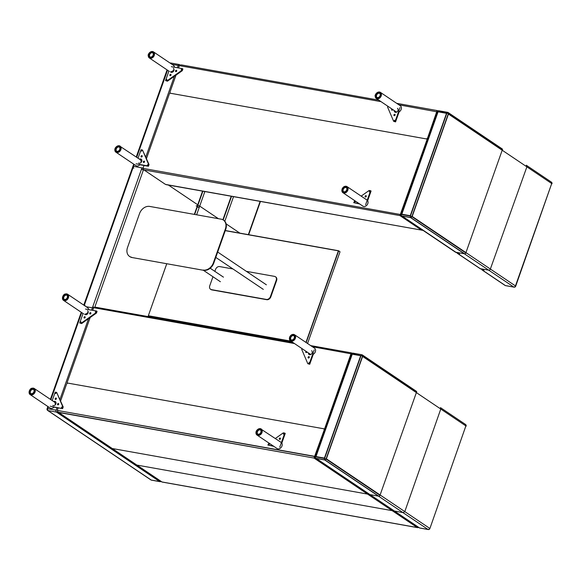 <?xml version="1.0" encoding="UTF-8"?>
<svg xmlns="http://www.w3.org/2000/svg" width="581" height="581" viewBox="0 0 581 581"><rect width="100%" height="100%" fill="white"/><g stroke="black" fill="none" stroke-linecap="round" stroke-linejoin="round"><path stroke-width="0.87" d="M294.444 343.531L93.65 307.69L95.458 307.226M351.309 352.892L324.568 428.916L324.953 429.177M90.164 317.524L66.997 382.952L67.454 383.257M93.65 307.69L92.706 310.341M324.568 428.916L66.997 382.952M60.635 400.919L66.517 384.302A1.467 1.126 123.9 0 1 68.144 383.155L323.428 428.713A1.467 1.126 123.9 0 1 323.77 428.851A1.467 1.126 123.9 0 0 323.428 428.713L68.144 383.155A1.467 1.126 123.9 0 0 66.517 384.302L60.635 400.919L66.517 384.302A1.467 1.126 123.9 0 1 68.144 383.155L323.428 428.713A1.467 1.126 123.9 0 1 324.089 430.274L314.009 458.06L58.136 412.19L57.272 410.411L314.844 456.375L314.009 458.06L392.168 510.648A1.467 0.901 100.1 0 0 392.386 510.735M162.448 482.056A1.467 0.901 -79.9 0 1 162.208 482.063A1.467 0.901 -79.9 0 1 161.983 481.969A1.467 1.126 -56.1 0 1 161.641 481.838L111.937 448.387A1.467 1.126 -56.1 0 0 112.278 448.525L58.725 412.495L314.009 458.06L58.136 412.19L136.542 464.945A1.467 1.126 -56.1 0 0 136.884 465.083L58.136 412.19L57.272 410.411L58.173 407.862L57.272 410.411L314.844 456.375L314.009 458.06L367.555 494.09A1.467 1.126 -56.1 0 0 368.528 493.821M137.101 465.178A1.467 0.901 -79.9 0 1 136.884 465.083L392.168 510.648A1.467 1.126 -56.1 0 0 393.221 510.314M53.677 401.558A2.295 1.758 123.9 0 1 54.854 401.355A2.295 1.758 123.9 0 1 55.384 401.565A2.295 1.758 123.9 0 1 55.558 404.449A2.295 1.758 123.9 0 1 52.82 405.378M55.609 401.762A2.295 1.758 -56.1 0 0 55.34 401.682A2.295 1.758 -56.1 0 0 54.164 401.892M55.791 392.691L55.384 393.497L55.791 392.691M56.023 393.076L55.747 393.482M61.855 406.925L61.448 407.731L61.855 406.925M62.087 407.31L61.811 407.717M56.023 398.043A0.734 0.559 123.9 0 1 56.248 399.038A0.734 0.559 123.9 0 1 55.253 398.515A0.734 0.559 123.9 0 1 56.023 398.043M56.379 398.37A0.734 0.559 -56.1 0 0 55.682 399.408M58.347 403.505A0.734 0.559 123.9 0 1 58.572 404.499A0.734 0.559 123.9 0 1 57.584 403.977A0.734 0.559 123.9 0 1 58.347 403.505M58.703 403.831A0.734 0.559 -56.1 0 0 58.006 404.87M52.232 400.592L55.224 392.139L56.655 392.393L63.213 406.961L62.61 408.654L50.242 406.206M54.033 407.128L62.61 408.654M56.655 392.393L62.719 406.627L62.116 408.327M63.213 406.961L62.719 406.627M87.557 310.712A2.295 1.758 123.9 0 1 88.065 312.941A2.295 1.758 123.9 0 1 84.993 314.524M84.942 314.161A2.295 1.758 -56.1 0 0 85.254 314.662M95.916 311.815L95.299 312.135L95.814 311.372L95.916 311.815M95.938 311.714L95.662 312.12M81.086 322.324L80.468 322.644L80.984 321.881L81.086 322.324M81.115 322.223L80.839 322.629M90.854 313.435A0.734 0.559 123.9 0 1 89.866 313.943A0.734 0.559 123.9 0 1 90.687 312.723A0.734 0.559 123.9 0 1 90.854 313.435M90.876 312.985A0.734 0.559 -56.1 0 0 90.178 314.016M85.167 317.466A0.734 0.559 123.9 0 1 84.18 317.974A0.734 0.559 123.9 0 1 85 316.754A0.734 0.559 123.9 0 1 85.167 317.466M85.189 317.015A0.734 0.559 -56.1 0 0 84.492 318.047M85.523 309.063L96.569 311.031L97.063 311.365L96.461 313.057L81.638 323.566L79.713 322.985L83.068 313.5M96.569 311.031L95.974 312.731L81.144 323.239L79.713 322.985M96.461 313.057L95.974 312.731M81.638 323.566L81.144 323.239M311.641 350.706A2.295 1.758 123.9 0 1 312.004 353.27A2.295 1.758 123.9 0 1 309.608 354.73A2.295 1.758 123.9 0 1 309.077 354.519A2.295 1.758 123.9 0 1 308.431 352.936M308.925 353.27A2.295 1.758 -56.1 0 0 309.346 354.657M308.671 363.394L309.077 362.588L308.671 363.394M309.208 362.936L308.932 363.343M302.788 349.145L302.374 348.861M308.438 358.041A0.734 0.559 123.9 0 1 308.213 357.046A0.734 0.559 123.9 0 1 309.208 357.569A0.734 0.559 123.9 0 1 308.438 358.041M309.274 357.01A0.734 0.559 -56.1 0 0 308.576 358.041M306.942 351.941A0.734 0.559 123.9 0 1 305.947 352.507A0.734 0.559 123.9 0 1 306.093 351.367M306.586 351.694A0.734 0.559 -56.1 0 0 306.252 352.58M314.219 349.878L309.237 363.946L307.807 363.691L309.731 364.28L313.282 354.236M307.807 363.691L301.742 349.457L302.033 348.636M309.731 364.28L309.237 363.946M268.545 444.269L269.163 443.949L268.647 444.712L268.545 444.269M269.286 444.291L269.018 444.697M283.375 433.76L283.993 433.441L283.477 434.203L283.375 433.76M284.116 433.782L283.84 434.189M279.294 438.619A0.734 0.559 123.9 0 1 280.282 438.11A0.734 0.559 123.9 0 1 279.461 439.33A0.734 0.559 123.9 0 1 279.294 438.619M280.463 438.364A0.734 0.559 -56.1 0 0 279.766 439.403M281.814 443.107L285.242 433.433L284.748 433.099L279.766 447.174M273.339 446.026L267.892 445.053L273.833 446.353M275.336 438.502L283.317 432.845L284.748 433.099M267.892 445.053L268.923 443.049M324.815 429.562L323.77 428.851A1.467 1.126 123.9 0 1 324.089 430.274L314.844 456.375L324.089 430.274L324.474 430.536M66.169 294.872A2.484 1.896 123.9 0 1 66.75 295.097A2.484 1.896 123.9 0 1 66.931 298.213A2.484 1.896 123.9 0 1 63.975 299.215A2.484 1.896 123.9 0 1 63.583 296.448A2.484 1.896 123.9 0 1 66.169 294.872M64.186 299.331A2.484 1.896 123.9 0 1 64.055 296.579A2.484 1.896 123.9 0 1 66.568 295.133A2.484 1.896 123.9 0 1 66.931 295.25M83.49 313.784L63.511 300.341C60.802 297.784 64.121 293.79 65.145 294.051L67.614 294.24A3.675 2.803 123.9 0 1 68.188 298.344A3.675 2.803 123.9 0 1 64.36 300.682A3.675 2.803 123.9 0 1 63.511 300.341A3.675 2.803 123.9 0 1 62.93 296.237A3.675 2.803 123.9 0 1 66.757 293.899A3.675 2.803 123.9 0 1 67.614 294.24L87.593 307.683A3.675 2.803 123.9 0 1 88.632 309.615M88.189 311.757A3.675 2.803 123.9 0 1 84.623 314.161M30.059 391.057A2.484 1.896 123.9 0 1 33.371 389.343A2.484 1.896 123.9 0 1 33.56 392.458A2.484 1.896 123.9 0 1 30.604 393.46A2.484 1.896 123.9 0 1 30.059 391.057M30.815 393.577A2.484 1.896 123.9 0 1 30.452 391.318A2.484 1.896 123.9 0 1 33.56 389.488M54.222 406.918A3.675 2.803 123.9 0 1 50.119 408.029L30.132 394.579C27.43 392.022 30.749 388.028 31.773 388.29L34.235 388.486A3.675 2.803 123.9 0 1 35.049 392.044A3.675 2.803 123.9 0 1 30.132 394.579A3.675 2.803 123.9 0 1 29.326 391.02A3.675 2.803 123.9 0 1 34.235 388.486L54.222 401.929A3.675 2.803 123.9 0 1 55.195 404.892M294.24 338.011A2.484 1.896 123.9 0 1 290.928 339.725A2.484 1.896 123.9 0 1 290.74 336.61A2.484 1.896 123.9 0 1 293.695 335.607A2.484 1.896 123.9 0 1 294.24 338.011M291.132 339.841A2.484 1.896 123.9 0 1 291.132 336.871A2.484 1.896 123.9 0 1 293.884 335.753M310.835 354.497A3.675 2.803 123.9 0 1 310.436 354.287L290.456 340.844L289.585 337.212C290.805 334.714 292.468 333.893 294.56 334.75A3.675 2.803 123.9 0 1 295.373 338.309A3.675 2.803 123.9 0 1 290.456 340.844A3.675 2.803 123.9 0 1 289.643 337.285A3.675 2.803 123.9 0 1 294.56 334.75L314.539 348.193A3.675 2.803 123.9 0 1 315.352 351.752A3.675 2.803 123.9 0 1 312.571 354.541M258.131 434.196A2.484 1.896 123.9 0 1 257.557 433.963A2.484 1.896 123.9 0 1 257.368 430.848A2.484 1.896 123.9 0 1 260.324 429.846A2.484 1.896 123.9 0 1 260.716 432.613A2.484 1.896 123.9 0 1 258.131 434.196M257.761 434.08A2.484 1.896 123.9 0 1 257.761 431.109A2.484 1.896 123.9 0 1 260.513 429.998M281.386 442.599A3.675 2.803 123.9 0 1 281.662 446.695A3.675 2.803 123.9 0 1 277.914 448.873A3.675 2.803 123.9 0 1 277.064 448.532L257.085 435.089A3.675 2.803 123.9 0 1 256.504 430.986A3.675 2.803 123.9 0 1 260.339 428.647A3.675 2.803 123.9 0 1 261.189 428.989A3.675 2.803 123.9 0 1 261.762 433.092A3.675 2.803 123.9 0 1 257.935 435.43A3.675 2.803 123.9 0 1 257.085 435.089C255.364 434.203 254.972 429.417 260.281 428.625L281.168 442.432M58.173 407.862L57.272 410.411L315.229 456.637M58.136 412.19L57.272 410.411M58.725 412.495L161.983 481.969L417.267 527.533A1.467 0.901 100.1 0 0 417.485 527.628L162.208 482.063A1.467 1.467 0 0 1 161.641 481.838M323.77 428.851A1.467 1.126 123.9 0 1 324.089 430.274M417.485 527.628L417.485 527.628A1.467 1.467 0 0 0 418.589 527.381M314.009 458.06L417.267 527.533A1.467 1.126 -56.1 0 0 418.32 527.199M223.547 220.184A9.187 7.016 123.9 0 1 223.743 220.308A9.187 7.016 123.9 0 1 225.769 229.212L213.764 263.106A9.187 7.016 123.9 0 1 203.611 270.31L132.061 257.536A9.187 7.016 123.9 0 1 129.933 256.686A9.187 7.016 123.9 0 1 129.745 256.548M203.611 270.31L132.061 257.536M129.933 256.686L129.541 256.417A9.187 7.016 -56.1 0 1 127.515 247.521L139.52 213.619A9.187 7.016 -56.1 0 1 149.68 206.422L221.223 219.19A9.187 7.016 -56.1 0 1 223.351 220.046A9.187 7.016 -56.1 0 1 225.377 228.943L213.372 262.844L213.764 263.106M129.541 256.417A9.187 7.016 -56.1 0 0 131.669 257.274M203.219 270.042A9.187 7.016 -56.1 0 0 213.372 262.844M214.854 271.363L215.536 269.453A3.675 2.803 123.9 0 1 219.596 266.577L232.945 268.959M246.388 271.356L274.544 276.382A3.675 2.803 123.9 0 1 275.394 276.723A3.675 2.803 123.9 0 1 276.207 280.282L270.441 296.557A3.675 2.803 123.9 0 1 266.381 299.433L211.433 289.628A3.675 2.803 123.9 0 1 210.583 289.287A3.675 2.803 123.9 0 1 209.77 285.721L212.958 276.73M275.583 276.868A3.675 2.803 123.9 0 1 275.786 276.984A3.675 2.803 123.9 0 1 276.6 280.543L270.84 296.818A3.675 2.803 123.9 0 1 266.773 299.694L211.825 289.89A3.675 2.803 123.9 0 1 210.976 289.549A3.675 2.803 123.9 0 1 210.787 289.403M291.328 341.432L148.416 315.926L149.796 316.856L292.708 342.362M166.776 263.73L148.329 315.73L166.747 263.73M225.305 230.534L338.549 250.745L339.921 251.667L338.629 250.941L306.18 342.565M307.56 343.494L340.008 251.863M305.962 342.42L338.389 250.847L225.261 230.657M148.329 315.73L290.863 341.12M400.941 214.592L142.984 168.367L143.63 169.703L165.382 184.337A1.104 0.842 -56.1 0 0 165.636 184.438L421.486 230.098L399.931 215.595L427.209 139.077L427.594 139.338M166.26 184.678L421.486 230.098A1.104 0.842 123.9 0 0 422.278 229.851M142.984 168.367L144.008 165.483M146.47 158.533L169.637 93.105L427.209 139.077M175.999 75.138L170.117 91.747A1.467 1.126 -56.1 0 0 170.444 93.178A1.467 1.126 -56.1 0 1 170.117 91.747L175.999 75.138L170.117 91.747A1.467 1.126 -56.1 0 0 170.785 93.309L426.062 138.874A1.467 1.126 -56.1 0 0 427.689 137.719L437.13 110.55L427.689 137.719A1.467 1.126 123.9 0 1 426.062 138.874L170.785 93.309A1.467 1.126 -56.1 0 1 170.444 93.178A1.467 1.126 -56.1 0 0 170.785 93.309L426.062 138.874A1.467 1.126 -56.1 0 0 427.689 137.719L437.144 110.557L396.692 103.331M178.541 67.962L179.362 65.646L181.25 64.883L179.362 65.646L178.541 67.962L179.362 65.646L381.005 101.639M170.821 72.146A2.295 1.758 -56.1 0 0 171.359 72.356A2.295 1.758 -56.1 0 0 173.748 70.897A2.295 1.758 -56.1 0 0 173.385 68.333M171.09 72.284A2.295 1.758 123.9 0 1 170.778 71.775M166.413 80.301L166.82 79.495L166.413 80.301M166.667 80.251L166.943 79.844M181.236 69.793L181.642 68.986L181.236 69.793M181.497 69.742L181.773 69.335M170.182 75.661A0.734 0.559 -56.1 0 0 170.836 74.375A0.734 0.559 -56.1 0 0 170.015 75.595A0.734 0.559 -56.1 0 0 170.182 75.661M170.32 75.668A0.734 0.559 123.9 0 1 171.017 74.629M175.869 71.63A0.734 0.559 -56.1 0 0 176.522 70.345A0.734 0.559 -56.1 0 0 175.702 71.565A0.734 0.559 -56.1 0 0 175.869 71.63M176.021 71.637L176.333 70.759L176.021 71.637A0.734 0.559 123.9 0 1 176.704 70.599M168.904 71.122L165.549 80.599L167.466 81.187L182.296 70.679L182.899 68.979L182.405 68.652L171.351 66.677M165.549 80.599L166.979 80.853L181.802 70.345L182.405 68.652M167.466 81.187L166.979 80.853M182.296 70.679L181.802 70.345M138.648 162.992A2.295 1.758 -56.1 0 0 141.72 161.409A2.295 1.758 -56.1 0 0 141.212 159.179A2.295 1.758 -56.1 0 0 139.505 159.179M139.999 159.506A2.295 1.758 123.9 0 1 141.444 159.376M147.894 165.033L147.792 164.59L147.276 165.345L147.894 165.033M147.647 165.338L147.915 164.931M141.829 150.791L141.728 150.348L141.212 151.111L141.829 150.791M141.582 151.096L141.851 150.69M144.509 161.903A0.734 0.559 -56.1 0 0 143.471 161.489A0.734 0.559 -56.1 0 0 143.529 162.411A0.734 0.559 -56.1 0 0 144.509 161.903M143.848 162.484L144.161 161.612L143.848 162.484A0.734 0.559 123.9 0 1 144.531 161.453M142.185 156.442A0.734 0.559 -56.1 0 0 141.147 156.028A0.734 0.559 -56.1 0 0 141.205 156.95A0.734 0.559 -56.1 0 0 142.185 156.442M141.51 157.023A0.734 0.559 123.9 0 1 142.207 155.991M139.868 164.743L148.445 166.275L149.041 164.576L142.49 150.007L141.06 149.753L138.06 158.206M136.077 163.82L147.952 165.941L148.554 164.249L142.49 150.007M148.445 166.275L147.952 165.941M149.041 164.576L148.554 164.249M369.712 191.018L369.313 191.817L369.712 191.018M369.676 191.81L369.952 191.403M354.889 201.527L354.483 202.333L354.889 201.527M354.846 202.319L355.122 201.912M365.943 195.659A0.734 0.559 -56.1 0 0 365.289 196.944A0.734 0.559 -56.1 0 0 366.11 195.724A0.734 0.559 -56.1 0 0 365.943 195.659M365.602 197.017A0.734 0.559 123.9 0 1 366.299 195.986M365.602 204.788L370.584 190.721L371.07 191.047L367.65 200.728M359.661 203.975L353.72 202.667L359.174 203.64M370.584 190.721L369.153 190.466L361.164 196.124M354.751 200.67L353.72 202.667M394.259 110.557A2.295 1.758 -56.1 0 0 394.913 112.14A2.295 1.758 -56.1 0 0 397.651 111.211A2.295 1.758 -56.1 0 0 397.477 108.327M395.174 112.278A2.295 1.758 123.9 0 1 394.753 110.884M388.202 106.476L388.616 106.759M394.296 120.528L394.397 120.971L394.913 120.209L394.296 120.528M394.76 120.957L395.036 120.55M391.928 108.981A0.734 0.559 -56.1 0 0 391.776 110.129A0.734 0.559 -56.1 0 0 392.778 109.555M392.081 110.201A0.734 0.559 123.9 0 1 392.415 109.315M393.94 114.878A0.734 0.559 -56.1 0 0 394.978 115.292A0.734 0.559 -56.1 0 0 394.92 114.37A0.734 0.559 -56.1 0 0 393.94 114.878M394.412 115.663A0.734 0.559 123.9 0 1 395.109 114.624M387.868 106.25L387.578 107.071L393.642 121.306L395.559 121.894L395.073 121.567L400.055 107.5M399.118 111.857L395.559 121.894M393.642 121.306L395.073 121.567M117.013 151.307A2.484 1.896 -56.1 0 0 119.599 149.731A2.484 1.896 -56.1 0 0 119.207 146.957A2.484 1.896 -56.1 0 0 116.251 147.959A2.484 1.896 -56.1 0 0 116.44 151.075A2.484 1.896 -56.1 0 0 117.013 151.307M119.395 147.109A2.484 1.896 -56.1 0 0 116.643 148.228A2.484 1.896 -56.1 0 0 116.643 151.191M141.03 162.506A3.675 2.803 -56.1 0 0 140.05 159.543L119.163 145.737C113.854 146.528 114.246 151.314 115.968 152.2A3.675 2.803 -56.1 0 0 116.817 152.542A3.675 2.803 -56.1 0 0 120.652 150.203A3.675 2.803 -56.1 0 0 120.071 146.1A3.675 2.803 -56.1 0 0 119.221 145.758A3.675 2.803 -56.1 0 0 115.387 148.097A3.675 2.803 -56.1 0 0 115.968 152.2L135.947 165.643A3.675 2.803 -56.1 0 0 136.804 165.984A3.675 2.803 -56.1 0 0 140.05 164.532M149.259 54.432A2.484 1.896 -56.1 0 0 149.811 56.836A2.484 1.896 -56.1 0 0 152.767 55.834A2.484 1.896 -56.1 0 0 152.578 52.718A2.484 1.896 -56.1 0 0 149.259 54.432M152.767 52.864A2.484 1.896 -56.1 0 0 149.658 54.694A2.484 1.896 -56.1 0 0 150.014 56.953M170.458 71.775A3.675 2.803 -56.1 0 0 174.017 69.371M174.467 67.236A3.675 2.803 -56.1 0 0 173.421 65.304L153.442 51.862A3.675 2.803 -56.1 0 0 148.533 54.396A3.675 2.803 -56.1 0 0 149.339 57.955A3.675 2.803 -56.1 0 0 154.255 55.42A3.675 2.803 -56.1 0 0 153.442 51.862C150.051 50.322 147.603 54.897 148.235 55.747L149.339 57.955L169.318 71.405M346.704 189.864A2.484 1.896 -56.1 0 0 346.153 187.467A2.484 1.896 -56.1 0 0 343.197 188.462A2.484 1.896 -56.1 0 0 343.386 191.577A2.484 1.896 -56.1 0 0 346.704 189.864M346.341 187.612A2.484 1.896 -56.1 0 0 343.596 188.731A2.484 1.896 -56.1 0 0 343.596 191.694M367.003 200.053L347.017 186.603C344.925 185.753 343.269 186.574 342.049 189.072L342.913 192.703A3.675 2.803 -56.1 0 0 347.83 190.169A3.675 2.803 -56.1 0 0 347.017 186.603A3.675 2.803 -56.1 0 0 342.107 189.145A3.675 2.803 -56.1 0 0 342.913 192.703L362.9 206.146A3.675 2.803 -56.1 0 0 367.809 203.611A3.675 2.803 -56.1 0 0 367.221 200.22M378.957 92.996A2.484 1.896 -56.1 0 0 376.372 94.572A2.484 1.896 -56.1 0 0 376.757 97.339A2.484 1.896 -56.1 0 0 379.713 96.337A2.484 1.896 -56.1 0 0 379.531 93.221A2.484 1.896 -56.1 0 0 378.957 92.996M379.713 93.374A2.484 1.896 -56.1 0 0 379.349 93.258A2.484 1.896 -56.1 0 0 376.837 94.696A2.484 1.896 -56.1 0 0 376.967 97.455M398.399 112.162A3.675 2.803 -56.1 0 0 401.239 109.206A3.675 2.803 -56.1 0 0 400.374 105.807L380.395 92.364C377.004 90.825 374.556 95.4 375.181 96.25L376.292 98.465A3.675 2.803 -56.1 0 0 377.142 98.806A3.675 2.803 -56.1 0 0 380.969 96.468A3.675 2.803 -56.1 0 0 380.395 92.364A3.675 2.803 -56.1 0 0 379.538 92.023A3.675 2.803 -56.1 0 0 375.711 94.362A3.675 2.803 -56.1 0 0 376.292 98.465L396.271 111.908A3.675 2.803 -56.1 0 0 396.663 112.118M378.776 100.135L181.25 64.883L378.776 100.135L181.25 64.883L179.362 65.646M456.731 252.597A1.467 0.901 -79.9 0 1 456.492 252.604L457.697 252.764L459.665 254.093L458.235 253.839L480.284 268.669L488.73 270.18L410.571 217.592L402.132 216.088L456.267 252.51L457.697 252.764M482.012 269.126L480.807 268.959A1.467 0.901 -79.9 0 1 480.581 268.872L482.012 269.126L483.98 270.448L481.932 269.163M457.516 252.735L459.375 253.89L457.944 253.636L480.581 268.872A1.467 1.126 -56.1 0 1 480.24 268.734A1.467 1.467 0 0 0 480.807 268.959A1.467 0.901 -79.9 0 0 481.046 268.952M351.607 353.923L312.367 346.726M112.278 448.525L367.555 494.09M64.28 300.21A3.304 2.527 -56.1 0 0 68.13 296.034A3.304 2.527 -56.1 0 0 63.67 295.235A3.304 2.527 -56.1 0 0 64.28 300.21M34.562 391.863A3.304 2.527 -56.1 0 0 31.635 388.529A3.304 2.527 -56.1 0 0 29.769 393.809A3.304 2.527 -56.1 0 0 34.562 391.863M289.737 337.205A3.304 2.527 -56.1 0 0 292.664 340.539A3.304 2.527 -56.1 0 0 294.538 335.252A3.304 2.527 -56.1 0 0 289.737 337.205M260.019 428.851A3.304 2.527 -56.1 0 0 256.17 433.034A3.304 2.527 -56.1 0 0 260.629 433.825A3.304 2.527 -56.1 0 0 260.019 428.851M81.718 312.593L50.881 399.677L81.718 312.593M48.346 406.838L47.686 408.697L56.132 410.201L57.032 407.659L56.132 410.201A1.467 0.901 100.1 0 0 56.437 412.089L47.998 410.585L151.249 480.059L159.695 481.562L56.437 412.089A1.467 1.126 -56.1 0 0 57.577 411.682A1.467 1.126 -56.1 0 1 56.437 412.089L47.998 410.585L151.249 480.059A1.467 0.901 100.1 0 0 151.474 480.146A1.467 0.901 100.1 0 1 151.249 480.059L159.695 481.562A1.467 0.901 100.1 0 0 159.913 481.656L151.474 480.146A1.467 1.467 0 0 1 150.907 479.921A1.467 1.126 -56.1 0 0 151.249 480.059A1.467 1.126 -56.1 0 1 150.907 479.921L47.657 410.447A1.467 1.126 -56.1 0 0 47.998 410.585A1.467 0.901 100.1 0 1 47.686 408.697L47.09 408.733L47.874 406.518L47.09 408.733A1.467 1.467 0 0 0 47.657 410.447A1.467 1.126 -56.1 0 0 47.998 410.585A1.467 0.901 100.1 0 1 47.686 408.697L56.132 410.201A1.467 0.901 100.1 0 0 56.437 412.089L159.695 481.562A1.467 1.126 -56.1 0 0 160.748 481.235A1.467 1.126 -56.1 0 1 159.695 481.562A1.467 0.901 100.1 0 0 159.913 481.656A1.467 1.467 0 0 0 161.017 481.417A1.467 1.467 0 0 1 159.913 481.656L151.474 480.146A1.467 1.467 0 0 1 150.907 479.921L47.657 410.447A1.467 1.467 0 0 1 47.09 408.733L47.686 408.697L48.346 406.838M58.02 404.87L58.332 403.991L58.02 404.87M59.974 399.358L88.544 318.671L59.974 399.358M90.193 314.016L90.498 313.137L90.193 314.016M143.282 169.405A1.467 1.126 123.9 0 1 142.272 169.703A1.467 0.901 -79.9 0 1 141.96 167.822L91.566 310.138L92.386 307.828L86.148 306.71M84.986 305.403A1.467 0.901 100.1 0 0 84.441 305.562M93.432 306.906A1.467 0.901 100.1 0 0 92.386 307.828L93.483 308.148M167.553 70.214L136.709 157.298L167.553 70.214M143.064 168.141L133.521 166.311L134.182 164.452L84.252 305.439M145.802 156.972L174.373 76.293L145.802 156.972M177.394 67.759L178.214 65.442L171.976 64.331L178.214 65.442L177.394 67.759M143.514 169.623L94.834 307.088M248.348 234.644L260.114 201.425L248.348 234.644M218.405 218.688L199.704 206.11L204.853 191.563L196.625 214.803M194.337 214.396L202.566 191.156L197.736 204.781L168.432 185.063M233.518 196.683L224.811 221.252L233.518 196.683M222.901 219.771L231.223 196.269L222.901 219.771M171.039 63.111A1.467 0.901 100.1 0 0 170.821 63.017A1.467 0.901 100.1 0 0 170.277 63.184A1.467 0.901 -79.9 0 1 170.821 63.017A1.467 1.467 0 0 0 170.102 63.068A1.467 1.467 0 0 1 170.821 63.017L179.26 64.527A1.467 0.901 100.1 0 0 178.214 65.442A1.467 0.901 -79.9 0 1 179.26 64.527A1.467 0.901 -79.9 0 1 179.485 64.614A1.467 0.901 100.1 0 0 179.26 64.527L170.821 63.017M180.052 64.978A1.467 1.126 -56.1 0 0 179.485 64.614A1.467 1.126 123.9 0 1 180.052 64.978M179.318 65.769L178.214 65.442L179.318 65.769M225.769 229.212L225.377 228.943M211.433 289.628L211.825 289.89M266.381 299.433L266.773 299.694M270.441 296.557L270.84 296.818M276.207 280.282L276.6 280.543M165.186 184.133A1.104 0.842 -56.1 0 0 165.374 184.337L143.63 169.703M144.073 169.928L399.931 215.595M398.929 104.834L437.319 111.879M427.689 137.719L428.074 137.98M118.902 145.969A3.304 2.527 123.9 0 1 119.512 150.944A3.304 2.527 123.9 0 1 115.053 150.145A3.304 2.527 123.9 0 1 118.902 145.969M153.769 55.239A3.304 2.527 123.9 0 1 148.968 57.185A3.304 2.527 123.9 0 1 150.842 51.905A3.304 2.527 123.9 0 1 153.769 55.239M342.194 189.065A3.304 2.527 123.9 0 1 346.995 187.111A3.304 2.527 123.9 0 1 345.121 192.391A3.304 2.527 123.9 0 1 342.194 189.065M377.062 98.334A3.304 2.527 123.9 0 1 376.452 93.359A3.304 2.527 123.9 0 1 380.911 94.151A3.304 2.527 123.9 0 1 377.062 98.334M239.873 233.134L226.147 223.896M197.867 205.391L199.704 206.11A1.467 1.126 123.9 0 1 198.085 207.257A1.467 0.901 100.1 0 1 197.642 206.015M196.109 205.935A1.467 1.126 123.9 0 0 197.736 204.781L202.885 191.214L194.657 214.447M83.78 305.119L133.71 164.132L132.918 166.355L133.521 166.311A1.467 0.901 -79.9 0 0 133.826 168.199M360.685 355.71L324.43 458.089L315.991 456.579L352.246 354.207L360.685 355.71L324.43 458.089L315.991 456.579L352.246 354.207L360.685 355.71M394.673 511.142A1.467 0.901 100.1 0 1 394.455 511.055L316.296 458.467L324.743 459.978L402.894 512.558L394.455 511.055A1.467 1.126 123.9 0 1 394.114 510.917L419.213 527.809A1.467 1.126 123.9 0 0 419.555 527.94L316.296 458.467L324.743 459.978L428.001 529.451L419.555 527.94A1.467 0.901 100.1 0 0 419.78 528.035A1.467 0.901 100.1 0 0 420.019 528.027M419.213 527.809A1.467 1.467 0 0 0 419.78 528.035L428.219 529.538A1.467 0.901 100.1 0 1 428.001 529.451A1.467 1.126 123.9 0 0 429.62 528.296L326.369 458.823L362.617 356.443L465.875 425.924L429.867 528.587L465.875 425.924A1.467 1.126 123.9 0 0 465.555 424.493A1.467 1.467 0 0 1 466.115 426.207M403.12 512.653A1.467 0.901 100.1 0 1 402.894 512.558A1.467 1.126 123.9 0 0 404.521 511.411L326.369 458.823L362.617 356.443L440.776 409.031L404.761 511.694M441.015 409.322L440.776 409.031A1.467 1.126 123.9 0 0 440.449 407.608L465.555 424.493M353.03 353.197A1.104 0.675 100.1 0 0 352.863 353.125L361.876 354.737A1.104 1.104 0 0 1 362.297 354.904A1.104 0.842 123.9 0 0 362.043 354.802A1.104 0.675 100.1 0 0 361.876 354.737A1.104 0.675 100.1 0 0 361.091 355.427L324.597 458.482L315.585 456.869L352.079 353.814L362.544 355.971L416.483 392.269L379.989 495.324L326.05 459.034L362.544 355.971A1.104 0.842 123.9 0 0 362.297 354.904L416.243 391.202A1.104 0.842 123.9 0 1 416.483 392.269L416.664 392.48A1.104 1.104 0 0 0 416.243 391.202A1.104 0.842 123.9 0 0 415.989 391.1M351.628 353.844L352.079 353.814A1.104 0.675 100.1 0 1 352.863 353.125A1.104 1.104 0 0 0 351.628 353.844L315.134 456.898L315.585 456.869A1.104 0.675 100.1 0 0 315.817 458.286A1.104 0.842 123.9 0 1 315.563 458.184L369.501 494.475A1.104 0.842 123.9 0 0 369.756 494.576L315.817 458.286L324.83 459.891L378.776 496.189L369.756 494.576A1.104 0.675 100.1 0 0 369.923 494.649A1.104 1.104 0 0 1 369.501 494.475A1.104 0.842 123.9 0 1 369.313 494.278M379.989 495.324A1.104 0.842 123.9 0 1 378.776 496.189A1.104 0.675 100.1 0 0 378.935 496.254M326.05 459.034A1.104 0.842 123.9 0 1 324.83 459.891A1.104 0.675 100.1 0 1 324.597 458.482L326.05 459.034M410.665 217.512L401.645 215.9L455.591 252.198L464.604 253.803L410.665 217.512A1.104 0.842 -56.1 0 0 411.878 216.648L465.824 252.938L502.318 149.883L448.372 113.593L411.878 216.648L410.433 216.096L446.927 113.041L437.914 111.436L401.42 214.491L410.433 216.096A1.104 0.675 -79.9 0 0 410.665 217.512M466.006 253.156L465.824 252.938A1.104 0.842 -56.1 0 1 464.604 253.803A1.104 0.675 -79.9 0 0 464.771 253.875M502.318 149.883A1.104 0.842 -56.1 0 0 502.071 148.816A1.104 1.104 0 0 1 502.5 150.101M455.758 252.263A1.104 0.675 -79.9 0 1 455.591 252.198A1.104 0.842 -56.1 0 1 455.337 252.096A1.104 1.104 0 0 0 455.758 252.263L455.932 252.372A1.467 1.126 -56.1 0 0 456.267 252.51A1.467 0.901 -79.9 0 0 456.492 252.604A1.467 1.467 0 0 1 455.932 252.372M502.071 148.816L448.133 112.525A1.104 1.104 0 0 0 447.711 112.351A1.104 0.675 -79.9 0 0 446.927 113.041L448.372 113.593A1.104 0.842 -56.1 0 0 447.878 112.424A1.104 0.675 -79.9 0 0 447.711 112.351L438.699 110.746A1.104 0.675 -79.9 0 1 438.858 110.811M455.141 251.893A1.104 0.842 -56.1 0 0 455.337 252.096L401.391 215.798A1.104 0.842 -56.1 0 0 401.645 215.9A1.104 0.675 -79.9 0 1 401.42 214.491L400.97 214.52A1.104 1.104 0 0 0 401.391 215.798M437.464 111.465L437.914 111.436A1.104 0.675 -79.9 0 1 438.699 110.746A1.104 1.104 0 0 0 437.464 111.465L400.97 214.52M410.266 215.704L446.52 113.331L438.074 111.821L401.827 214.2L410.266 215.704L446.52 113.331L438.074 111.821L401.827 214.2L410.266 215.704M483.98 270.448L482.55 270.194L505.39 285.561L513.829 287.065A1.467 0.901 100.1 0 0 514.054 287.159A1.467 1.467 0 0 0 515.696 286.201L551.71 183.538L448.452 114.065L412.198 216.444L515.456 285.917L551.71 183.538A1.467 1.126 -56.1 0 0 551.384 182.114L526.284 165.229A1.467 1.126 -56.1 0 1 526.611 166.653L448.452 114.065L412.198 216.444L490.357 269.025L526.851 166.936M458.235 253.839A1.467 1.126 123.9 0 1 457.901 253.701L479.95 268.538A1.467 1.126 123.9 0 0 480.284 268.669A1.467 0.901 -79.9 0 0 480.509 268.763M490.596 269.315L490.357 269.025A1.467 1.126 -56.1 0 1 488.73 270.18A1.467 0.901 100.1 0 0 488.955 270.267M515.696 286.201L515.456 285.917A1.467 1.126 -56.1 0 1 513.829 287.065L410.571 217.592L402.132 216.088L455.976 252.314L457.407 252.568L459.375 253.89M457.015 252.699A1.467 1.467 0 0 0 457.603 253.505A1.467 1.126 -56.1 0 0 457.944 253.636A1.467 0.901 100.1 0 1 457.516 252.786M481.584 269.097A1.467 1.467 0 0 0 482.208 270.056A1.467 1.126 123.9 0 0 482.55 270.194A1.467 0.901 -79.9 0 1 482.121 269.286M505.39 285.561A1.467 1.126 123.9 0 1 505.049 285.424A1.467 1.467 0 0 0 505.608 285.649A1.467 0.901 -79.9 0 1 505.39 285.561M505.848 285.641A1.467 0.901 -79.9 0 1 505.608 285.649L514.054 287.159M456.194 252.401A1.467 0.901 -79.9 0 1 455.976 252.314A1.467 1.126 -56.1 0 1 455.693 252.212M351.367 352.863L310.69 345.601M292.773 342.405L95.066 307.117M351.382 352.863L352.035 353.306M50.409 399.365L81.246 312.273L50.409 399.365M248.668 234.702L260.433 201.484L248.668 234.702M136.237 156.979L167.081 69.894L136.237 156.979M180.117 64.949L179.827 64.752A1.467 1.467 0 0 0 179.26 64.527A1.467 1.467 0 0 1 179.827 64.752L180.117 64.949M231.543 196.327L223.184 219.938L231.543 196.327M223.46 277.152L210.199 268.233M220.381 281.727L203.335 270.259M266.388 284.813L217.686 252.045M263.309 289.389L215.783 257.412M223.743 220.308L223.351 220.046M210.583 289.287L210.976 289.549M275.394 276.723L275.786 276.984M421.973 230.316L422.808 230.207M437.791 110.986L437.144 110.557M428.219 529.538A1.467 1.467 0 0 0 429.867 528.587M315.134 456.898A1.104 1.104 0 0 0 315.563 458.184M457.603 253.505L480.24 268.734M482.208 270.056L505.049 285.424M457.617 252.8L458.779 253.585M551.95 183.821A1.467 1.467 0 0 0 551.384 182.114"/></g></svg>
